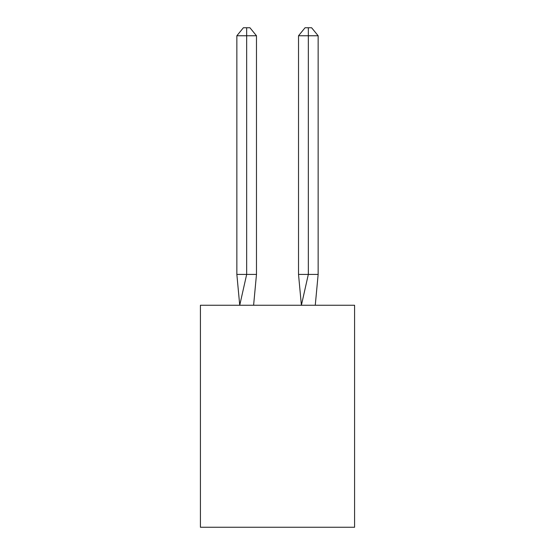 <?xml version="1.0" encoding="UTF-8"?>
<svg xmlns="http://www.w3.org/2000/svg" width="555" height="555" viewBox="0 0 555 555"><rect width="100%" height="100%" fill="white"/><g stroke="black" fill="none" stroke-linecap="round" stroke-linejoin="round"><path stroke-width="0.83" d="M354.583 305.25L354.583 527.25L200.417 527.25L200.417 305.25L354.583 305.25M256.479 274.42L256.479 35.763L246.67 35.763L246.67 274.42L236.853 274.42L239.732 305.25L246.67 274.42L246.67 35.763L246.67 274.42L246.67 35.763L246.67 274.42L246.67 35.763L246.67 274.42L246.67 35.763L246.67 274.42L246.67 35.763L246.67 274.42L246.67 35.763L246.67 274.42L246.67 35.763L246.67 274.42L246.67 35.763L246.67 274.42L246.67 35.763L246.67 274.42L246.67 35.763L246.67 274.42L246.67 35.763L246.67 274.42L246.67 35.763L246.67 274.42L246.67 35.763L246.67 274.42L246.67 35.763L246.67 274.42L256.479 274.42L253.607 305.25M236.853 35.763L243.395 27.75L246.67 27.75L246.67 35.763L236.853 35.763L236.853 274.42M246.67 27.75L249.937 27.75L256.479 35.763M318.147 274.42L308.33 274.42L308.33 35.763L318.147 35.763L318.147 274.42L315.268 305.25M298.521 274.42L308.33 274.42L301.393 305.25L298.521 274.42L298.521 35.763L305.063 27.75L311.605 27.75L318.147 35.763M308.33 27.75L308.33 35.763L298.521 35.763"/></g></svg>

